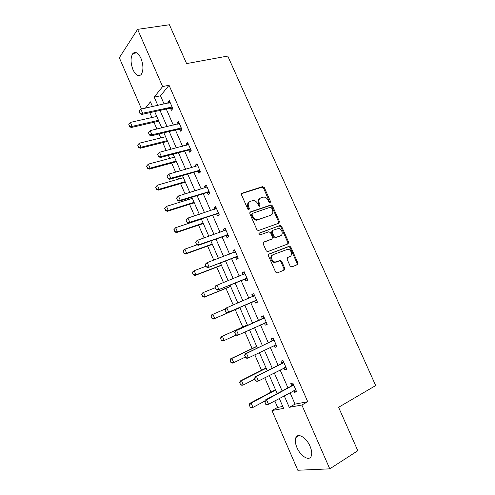 <?xml version="1.0" encoding="UTF-8"?>
<svg xmlns="http://www.w3.org/2000/svg" width="495" height="495" viewBox="0 0 495 495"><rect width="100%" height="100%" fill="white"/><g stroke="black" fill="none" stroke-linecap="round" stroke-linejoin="round"><path stroke-width="0.74" d="M270.152 202.709L270.517 201.521L264.305 187.58L262.61 186.627L242.105 193.192L241.535 194.906L247.84 209.187L248.799 209.892L247.927 207.294L248.645 206.792C247.723 204.107 248.317 202.269 250.439 201.273L253.304 200.531C255.241 200.692 256.707 201.762 257.703 203.748L258.514 205.58L259.72 206.242L260.104 205.041L259.293 203.216C258.371 200.562 258.947 198.749 261.02 197.771L263.792 197.047C265.704 197.196 267.164 198.26 268.16 200.24L268.964 202.047L270.152 202.709M269.843 202.74L263.575 188.1L262.183 187.104L241.529 193.675M248.799 209.892L249.461 208.636L248.645 206.792M259.43 206.279L258.557 203.717L259.293 203.216M296.932 447.548C295.175 443.31 294.841 439.95 295.93 437.469C297.996 432.581 306.535 437.766 310.074 446.317C311.831 450.549 312.184 453.903 311.126 456.371C308.967 461.445 300.354 455.926 296.932 447.548M133.007 69.77C130.463 62.884 130.42 57.457 132.883 53.497C135.525 51.195 138.223 52.804 140.97 58.323C143.507 65.235 143.569 70.655 141.143 74.578C138.452 76.935 135.735 75.333 133.007 69.77M290.12 266.032L291.827 266.929L297.359 264.646L297.848 262.857L290.825 247.098L289.6 246.126L269.008 254.053L268.463 255.859L275.597 272.009L276.785 272.974L277.342 272.906L284.217 270.072L284.736 268.247L281.698 261.397L280.486 260.426L275.164 262.034C271.619 261.805 270.128 255.63 273.345 254.585L287.855 249.214C291.332 249.362 292.947 255.494 289.785 256.558L287.601 257.431L287.094 259.225L290.12 266.032M141.502 108.987L119.32 57.723L137.61 29.347L169.408 24.75L186.59 63.595L227.762 56.059L375.68 385.562L338.599 407.292L357.805 450.722L329.775 468.845L297.811 470.25L271.972 410.534L283.61 408.381L279.291 398.438M137.61 29.347L162.626 86.563L154.211 97.107L157.843 105.447M290.027 392.628L295.039 404.124L307.729 401.717L169.042 85.276L162.626 86.563M307.729 401.717L301.863 405.009L329.775 468.845M278.895 223.196L279.409 221.469L272.467 205.901L271.13 204.905L250.383 211.922L249.82 213.667L256.868 229.618L258.173 230.614L278.895 223.196M281.624 226.438L288.604 242.105L288.102 243.856L267.449 251.732L266.205 250.748L263.167 243.868L263.711 242.08L272.009 238.955L272.535 237.192L270.542 232.687L268.816 231.759L259.838 234.989C258.749 234.463 258.576 233.819 259.324 233.046L280.337 225.454L281.624 226.438L280.857 226.896L287.824 242.531L288.604 242.105M169.042 85.276L160.51 95.795L164.13 104.092M166.283 109.024L173.312 125.136M175.434 129.999L182.55 146.31M184.641 151.105L191.843 167.613M193.91 172.347L201.199 189.053M203.235 193.718L210.616 210.629M212.615 215.22L220.089 232.341M222.063 236.864L229.618 254.189M231.561 258.637L239.215 276.179M241.121 280.554L248.867 298.306M250.748 302.606L258.563 320.525M260.463 324.875L268.296 342.831M270.251 347.311L278.091 365.279M280.108 369.895L287.954 387.876M170.305 107.879L171.357 110.286L172.811 108.615L169.302 100.578L167.861 102.286L168.263 103.195M179.45 128.793L180.489 131.175L181.987 129.591L178.454 121.504L176.969 123.125L177.42 124.158M188.644 149.843L189.672 152.194L191.219 150.697L187.661 142.566L186.132 144.095L186.634 145.245M197.901 171.022L198.916 173.343L200.506 171.932L196.923 163.752L195.352 165.194L195.909 166.469M207.213 192.332L208.216 194.622L209.849 193.304L206.248 185.068L204.627 186.423L205.246 187.828M218.901 214.001L216.668 213.951L217.571 216.037L219.254 214.811L215.628 206.52L213.964 207.782L214.632 209.317M228.313 235.515L226.085 235.502L226.988 237.581L228.721 236.449L225.07 228.108L223.356 229.278L224.08 230.936M237.779 257.165L235.564 257.196L236.462 259.262L238.244 258.229L234.574 249.833L232.811 250.909L233.59 252.697M247.308 278.957L245.099 279.019L245.996 281.086L247.828 280.139L244.134 271.693L242.321 272.677L243.163 274.595M254.69 300.985L255.593 303.039L257.468 302.191L253.756 293.696L251.893 294.581L252.784 296.616L254.368 295.1M266.545 322.944L264.373 323.08L265.246 325.135L267.176 324.386L263.433 315.835L261.527 316.621L262.43 318.693L264.002 317.128M274.119 345.436L274.966 347.372L276.94 346.723L273.178 338.116L271.217 338.803L272.139 340.907M283.944 367.927L284.743 369.753L286.772 369.202L282.985 360.539L280.974 361.127L281.909 363.268L283.449 361.598M293.838 390.561L294.587 392.269L296.666 391.823L292.854 383.105L290.794 383.594L291.741 385.766L293.263 384.046M149.806 112.668L151.916 117.532M153.97 122.271L156.903 129.028M159.044 133.972L160.757 137.919M162.781 142.597L166.227 150.536M168.343 155.411L169.649 158.425M171.647 163.041L175.614 172.18M177.699 176.987L178.596 179.06M180.57 183.608L185.062 193.966M187.116 198.699L187.599 199.813M189.542 204.305L194.566 215.882M198.569 225.12L204.132 237.947M207.653 246.065L213.76 260.147M216.791 267.139L223.449 282.497M225.986 288.344L233.207 304.982M235.236 309.672L242.754 326.997M244.92 331.99L252.103 348.567M254.807 354.804L261.515 370.272M264.769 377.765L270.988 392.108M274.793 400.876L277.633 407.428L282.769 406.451M152.237 105.992L151.581 106.802M277.633 407.428L271.972 410.534M152.503 106.604L150.437 101.84L145.412 108.139M277.2 393.63L269.299 375.439M267.269 370.767L259.374 352.589M257.4 348.053L249.511 329.887M247.599 325.487L239.722 307.364M237.835 303.014L230.033 285.052M228.108 280.628L220.399 262.888M218.444 258.39L210.833 240.861M208.847 236.288L201.323 218.976M199.306 214.335L191.874 197.227M189.826 192.512L182.488 175.62M180.409 170.831L173.157 154.143M171.047 149.286L163.882 132.802M161.747 127.877L154.669 111.592M284.223 395.771L289.259 407.336L301.863 405.009M160.003 110.41L167.056 126.615M169.191 131.515L176.331 147.918M178.435 152.745L185.662 169.352M187.735 174.116L195.055 190.922M197.097 195.618L204.503 212.633M206.514 217.249L214.013 234.475M215.993 239.023L223.579 256.46M225.528 260.933L233.213 278.586M235.131 282.985L242.903 300.849M244.79 305.18L252.636 323.204M254.541 327.585L262.406 345.652M264.373 350.163L272.244 368.249M274.267 372.896L282.144 390.988M160.51 95.795L154.211 97.107M295.039 404.124L289.259 407.336M167.861 102.286L169.859 101.852M176.969 123.125L178.955 122.655M186.132 144.095L188.106 143.587M195.352 165.194L197.313 164.643M204.627 186.423L206.582 185.829M213.964 207.782L215.907 207.151M223.356 229.278L225.287 228.603M232.811 250.909L234.729 250.192M242.321 272.677L244.227 271.916M251.893 294.581L253.787 293.776M265.246 325.135L267.127 324.275M274.966 347.372L276.829 346.463M284.743 369.753L286.593 368.794M294.587 392.269L296.425 391.273M259.894 198.439C258.124 199.553 257.685 201.31 258.557 203.717M249.276 201.966C247.5 203.105 247.048 204.881 247.927 207.294M278.592 223.307L278.648 221.939L271.718 206.39L270.381 205.4L249.857 212.349M271.563 207.881L270.375 207.226L252.487 213.376L252.097 214.595L252.957 216.544C253.923 218.481 255.34 219.551 257.221 219.755L270.74 215.276C272.788 214.255 273.345 212.429 272.417 209.793L271.563 207.881M252.19 213.574L251.367 215.084L252.097 214.595M270.975 215.183L256.484 220.232C254.609 220.028 253.186 218.963 252.227 217.033L251.367 215.084M287.706 244.01L287.824 242.531M263.272 242.401L271.526 239.233M258.947 233.374L279.929 225.516M280.473 235.775C283.728 234.754 281.971 228.523 278.425 228.486L272.64 230.354L272.114 232.106L274.112 236.598L275.375 237.581L280.424 235.799M272.33 230.54L271.359 232.563L272.114 232.106M279.7 236.214L274.607 238.027L273.345 237.043L271.359 232.563M280.857 226.896L279.168 225.974M289.439 256.738L287.267 257.66M272.578 255.005C269.36 256.045 270.852 262.214 274.391 262.443L276.563 261.861M283.722 270.276L283.944 268.643L280.913 261.805L279.712 260.834L275.789 262.27M296.845 264.856L297.05 263.253L290.045 247.519L288.82 246.553L268.612 254.325M156.773 116.436L130.389 122.401L132.103 126.386L158.468 120.328M129.616 126.25L128.756 124.257L129.461 126.442L132.103 126.386L131.194 127.524L158.821 121.151M130.389 122.401L128.756 124.257M129.461 126.442L131.194 127.524M139.163 111.047L139.893 113.312L139.163 111.047L140.846 109.123L170.144 102.515M172.118 107.025L142.634 113.25L141.657 114.475L139.893 113.312M172.724 108.405L170.076 108.182L141.657 114.475M140.846 109.123L142.634 113.25L140.054 113.108M165.59 136.725L139.336 143.197L141.063 147.213L167.291 140.642M138.563 147.077L137.703 145.066L138.408 147.256L141.063 147.213L140.122 148.283L167.613 141.384M139.336 143.197L137.703 145.066M138.408 147.256L140.122 148.283M146.539 166.178L147.566 168.022L146.539 166.178L148.339 164.123L150.072 168.158L176.171 161.079M147.566 168.022L150.072 168.158L149.1 169.172L176.455 161.735M174.457 157.144L148.339 164.123L146.699 166.004M147.405 168.195L149.1 169.172M148.463 132.567L149.193 134.838L148.463 132.567L150.152 130.631L179.295 123.434M181.281 127.976L151.946 134.782L150.938 135.939L149.193 134.838M181.844 129.263L179.165 129.096L150.938 135.939M150.152 130.631L151.946 134.782L149.36 134.646M157.651 154.409L158.555 156.494L157.651 154.409L159.514 152.274L188.502 144.484M190.501 149.051L161.321 156.457L160.275 157.546L158.555 156.494M191.021 150.251L188.354 150.127L160.275 157.546M157.825 154.223L159.514 152.274L161.321 156.457L158.728 156.315M155.591 187.228L156.63 189.102L155.591 187.228L157.391 185.173L159.143 189.238L185.105 181.64M156.63 189.102L159.143 189.238L158.134 190.185L185.353 182.21M183.379 177.68L157.391 185.173L155.758 187.073M156.463 189.263L158.134 190.185M164.693 208.414L165.745 210.313L164.693 208.414L166.506 206.359L168.263 210.449L194.09 202.325M165.745 210.313L168.263 210.449L167.23 211.334L194.3 202.808M192.357 198.34L166.506 206.359L164.866 208.265M165.571 210.462L167.23 211.334M173.856 229.736L174.921 231.654L173.856 229.736L175.676 227.675L177.445 231.79L203.129 223.134M174.921 231.654L177.445 231.79L176.375 232.607L203.303 223.53M201.391 219.124L175.676 227.675L174.036 229.593M174.741 231.79L176.375 232.607M167.062 176.195L167.972 178.293L167.062 176.195L168.937 174.061L197.765 165.664M199.776 170.261L170.756 178.262L169.674 179.283L167.972 178.293M200.258 171.369L197.604 171.289L169.674 179.283M167.242 176.022L168.937 174.061L170.756 178.262L168.151 178.126M176.542 198.118L177.451 200.234L176.542 198.118L178.423 195.983L207.083 186.974M209.107 191.602L180.248 200.215L179.134 201.168L177.451 200.234M209.552 192.623L206.904 192.586L179.134 201.168M176.721 197.957L178.423 195.983L180.248 200.215L177.637 200.073M215.702 208.964L216.439 208.364M186.077 220.182L186.992 222.311L186.077 220.182L187.964 218.047L216.463 208.42M218.499 213.079L189.808 222.304L188.657 223.183L186.992 222.311M217.874 213.06L216.668 213.951L188.657 223.183M186.269 220.034L187.964 218.047L189.808 222.304L187.184 222.162M183.076 251.182L184.146 253.124L183.076 251.182L183.806 249.888L184.901 249.121L186.683 253.261L212.225 244.072M184.146 253.124L186.683 253.261L185.582 254.015L212.355 244.375M197.103 244.784L184.901 249.121L183.255 251.058M183.967 253.254L185.582 254.015M224.866 230.664L225.831 229.847M195.674 242.389L196.602 244.53L195.674 242.389L196.391 241.077L197.567 240.248L225.899 230.002M227.947 234.686L199.423 244.536L198.241 245.347L196.602 244.53M227.329 234.686L226.085 235.502L198.241 245.347M195.871 242.253L197.567 240.248L199.423 244.536L196.793 244.4M192.351 272.77L193.434 274.731L192.351 272.77L193.056 271.402L194.189 270.703L195.977 274.867L221.376 265.134M193.434 274.731L195.977 274.867L194.844 275.554L221.469 265.345M205.976 266.236L194.189 270.703L192.543 272.652M193.248 274.849L194.844 275.554M234.098 252.512L235.286 251.46M205.332 264.738L206.267 266.898L205.332 264.738L206.025 263.352L207.238 262.597L235.397 251.72M237.458 256.435L207.881 267.653L206.267 266.898M236.839 256.441L207.881 267.653M205.536 264.615L207.238 262.597L209.1 266.916L206.465 266.774M201.688 294.488L202.783 296.474L201.688 294.488L202.368 293.052L203.525 292.421L205.332 296.61L230.583 286.327M202.783 296.474L205.332 296.61L204.163 297.229L230.639 286.45M215.251 287.7L203.525 292.421L201.88 294.383M202.585 296.579L204.163 297.229M243.392 274.502L244.796 273.215M215.053 287.236L215.993 289.408L215.053 287.236L215.715 285.776L244.951 273.574M247.03 278.314L217.59 290.101L215.993 289.408M246.411 278.332L217.59 290.101M215.263 287.125L216.965 285.095L218.846 289.433L216.204 289.297M211.08 316.342L212.188 318.359L211.08 316.342L211.73 314.839L212.93 314.269L214.743 318.489L239.846 307.649M212.188 318.359L214.743 318.489L213.543 319.04L239.858 307.68M225.188 309.041L212.93 314.269L211.278 316.249M211.984 318.446L213.543 319.04M224.841 309.882L225.998 311.968L224.841 309.882L225.472 308.342L254.572 295.565M252.747 296.654L254.133 295.985M256.658 300.335L227.36 312.698L225.782 312.067M256.893 300.88L254.306 301.071L227.36 312.698M225.052 309.777L226.76 307.735L228.653 312.104L225.998 311.968M247.352 324.918L221.16 336.761L222.391 336.26L224.216 340.504L236.146 335.053M221.649 340.374L224.216 340.504L222.979 340.987L221.444 340.455L220.529 338.332L221.444 340.455M247.37 324.968L222.391 336.26L220.739 338.252M220.529 338.332L221.16 336.761M263.482 318.359L235.292 331.056L264.25 317.691M262.103 318.916L263.81 318.13M235.861 334.781L234.686 332.671L235.639 334.868L238.522 334.923L237.192 335.443L235.639 334.868M266.347 322.499L238.522 334.923L236.616 330.524L234.908 332.584M235.292 331.056L234.686 332.671M256.676 346.382L230.645 358.819L231.908 358.392L233.745 362.662L245.248 357.112M231.171 362.532L233.745 362.662L232.477 363.076L230.961 362.6L230.255 360.391L230.961 362.6M256.738 346.531L231.908 358.392L230.255 360.391M230.045 360.465L230.645 358.819M244.827 355.534L245.786 357.749L244.827 355.534L246.541 353.461L245.18 353.919L271.817 341.142L273.692 339.292M276.105 344.798L248.453 357.885L246.541 353.461L273.989 339.966M245.786 357.749L248.453 357.885L247.085 358.331L245.557 357.823M276.253 345.145L274.403 345.3M245.18 353.919L244.604 355.608M266.056 367.983L240.186 381.014L241.486 380.661L243.336 384.962L254.77 379.139M240.756 384.825L243.336 384.962L242.03 385.302L240.539 384.881L239.834 382.678L240.539 384.881M266.162 368.224L241.486 380.661L239.834 382.678M239.617 382.734L240.186 381.014M283.035 363.089L255.129 376.93L283.79 362.383M281.587 363.509L283.363 362.841M255.779 380.865L254.579 378.7L255.544 380.927L258.452 381.002L257.047 381.373L255.544 380.927M285.918 367.247L258.452 381.002L256.528 376.546L254.814 378.638M286.023 367.488L284.495 367.649M255.129 376.93L254.579 378.7M275.498 389.714L249.796 403.357L251.126 403.072L252.988 407.397L264.881 401.018M250.402 407.267L252.988 407.397L251.646 407.67L250.179 407.311L249.468 405.102L250.179 407.311M275.647 390.048L251.126 403.072L249.468 405.102M249.251 405.145L249.796 403.357M292.91 385.673L291.425 386.02L265.141 400.09L266.582 399.787L293.653 384.937M291.425 386.02L293.232 385.413M265.834 404.137L264.862 401.891L265.592 404.186L268.519 404.273L267.077 404.564L265.592 404.186M295.8 389.837L268.519 404.273L266.582 399.787L264.862 401.891M295.855 389.973L294.643 390.122M265.141 400.09L264.627 401.94M269.775 202.022L270.517 201.521M248.744 209.138L249.461 208.636M259.368 205.543L260.104 205.041M241.597 193.57L242.105 193.192M261.88 187.153L262.61 186.627M263.575 188.1L264.305 187.58M249.95 212.219L250.383 211.922M270.029 205.456L270.771 204.961M271.718 206.39L272.467 205.901M278.648 221.939L279.409 221.469M252.227 217.033L252.957 216.544M257.802 220.046L258.538 219.57M269.992 215.758L270.74 215.276M271.248 239.401L272.009 238.955M273.345 237.043L274.112 236.598M275.059 237.965L275.826 237.52M288.993 256.967L289.785 256.558M279.192 260.902L279.972 260.494M280.913 261.805L281.698 261.397M283.944 268.643L284.736 268.247M288.356 246.615L289.142 246.188M290.045 247.519L290.825 247.098M297.05 263.253L297.848 262.857M171.078 106.982L170.033 108.195M171.487 106.963L170.441 108.17M180.242 127.951L179.165 129.096M180.65 127.92L179.574 129.065M189.461 149.044L188.354 150.127M189.87 149.007L188.762 150.09M198.743 170.268L197.604 171.289M199.145 170.224L198.006 171.245M208.079 191.627L206.904 192.586M208.482 191.577L207.306 192.53M217.478 213.122L216.266 214.007M226.933 234.748L225.689 235.571M234.952 252.116L234.611 252.314M236.443 256.515L235.168 257.27M244.511 273.983L243.936 274.286M246.021 278.413L244.709 279.1M255.655 300.453L254.306 301.071M256.045 300.366L254.696 300.985M265.741 322.536L264.466 323.037M273.556 340.418L272.145 340.907M273.228 340.653L271.817 341.142M275.498 344.854L274.954 345.034M285.318 367.309L284.965 367.408M295.93 437.469L299.116 435.588M132.883 53.497L136.738 52.86M262.183 187.104L262.913 186.578M270.381 205.4L271.13 204.905M256.484 220.232L257.221 219.755M274.607 238.027L275.375 237.581M279.576 225.918L280.337 225.454M274.391 262.443L275.164 262.034M279.712 260.834L280.486 260.426M288.82 246.553L289.6 246.126M171.121 106.976L170.076 108.182M180.359 127.927L179.283 129.071M189.659 149.007L188.546 150.096M199.009 170.224L197.87 171.245M208.42 191.577L207.244 192.53M279.824 260.574L279.966 260.896"/></g></svg>

